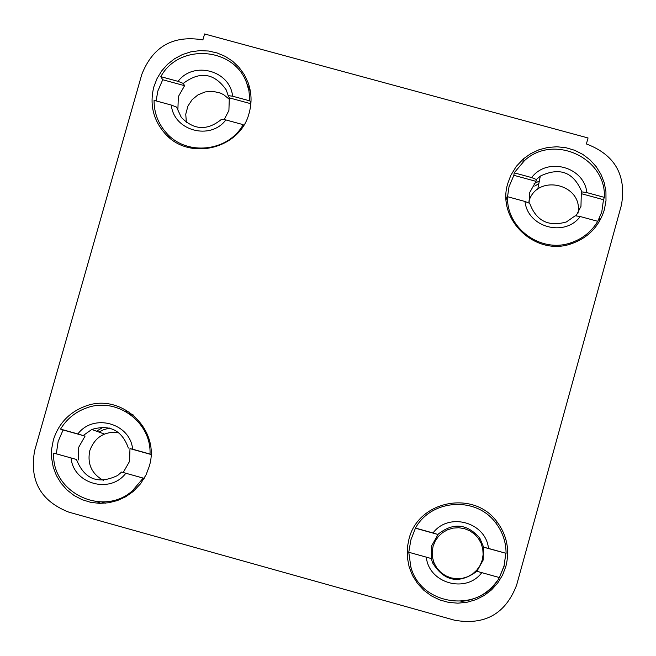 <?xml version="1.0" encoding="UTF-8"?>
<svg xmlns="http://www.w3.org/2000/svg" width="656" height="656" viewBox="0 0 656 656"><rect width="100%" height="100%" fill="white"/><g stroke="black" fill="none" stroke-linecap="round" stroke-linejoin="round"><path stroke-width="0.98" d="M149.117 466.76C161.171 429.91 121.212 392.124 85.296 406.22C69.183 412.296 58.532 423.571 53.341 440.037L51.66 448.95L51.603 458.011L53.185 466.924L56.342 475.403L60.992 483.152L66.961 489.925L74.062 495.493L82.066 499.675L90.7 502.332L99.679 503.373L108.716 502.758L117.506 500.52L125.755 496.731L133.193 491.508L140.54 483.8L146.116 474.731L149.117 466.76M129.568 412.181L125.28 411.263M505.899 566.308C509.958 549.917 506.908 534.976 496.748 521.495C473.443 489.548 417.897 500.807 408.926 539.248L407.401 547.129L407.286 557.149L409.147 567.005L412.583 575.632L417.536 583.479L423.85 590.285L431.295 595.828L439.635 599.904L448.581 602.388L457.831 603.176L467.056 602.257L475.961 599.658L484.235 595.459L491.598 589.818L497.789 582.913L502.619 574.984L505.899 566.308M499.355 577.551L504.079 566.284L505.817 553.402L504.062 565.882L499.38 577.559C480.315 613.655 420.832 606.406 410.836 566.841L408.762 552.254L410.886 539.88L415.478 528.072C431.213 499.126 476.133 496.133 495.649 522.775C502.57 531.786 506.038 541.963 506.071 553.32L483.505 547.186L483.169 560.052L476.904 571.286C459.028 584.406 444.21 581.536 432.476 562.676L433.764 562.799M604.397 209.551L605.996 200.638L605.939 191.593L604.233 182.704L600.929 174.275L596.14 166.583L590.031 159.884L582.799 154.39L574.681 150.29L565.956 147.723L556.903 146.764L547.826 147.452L539.019 149.757L530.786 153.611L523.381 158.875L516.198 166.485L510.77 175.423L507.859 183.262C496.182 219.416 535.583 256.914 571.556 243.696C588.26 237.759 599.207 226.377 604.397 209.551M599.018 222.023L599.641 218.112M507.424 195.718L506.153 199.465M249.206 112.807C252.011 102.516 251.609 92.389 248.009 82.41L244.196 74.456L239.014 67.322L232.634 61.238L225.254 56.4L217.103 52.947L208.46 51.012L199.596 50.643L190.798 51.849L182.335 54.596L174.496 58.802L167.518 64.321L161.63 70.979L157.03 78.564L153.848 86.838C149.486 104.263 153.143 119.753 164.82 133.307C188.813 161.614 240.506 149.084 249.206 112.807M250.297 90.815L249.92 90.339M96.539 431.197L103.246 427.163M534.074 183.647L539.347 181.015M454.583 620.223L68.798 512.131C40.606 501.069 29.225 480.561 34.653 450.598L141.803 74.407C152.864 46.428 173.225 34.924 202.893 39.893L204.574 33.964L588.047 137.965L586.39 143.943C614.861 154.759 626.554 175.103 621.47 204.967L516.592 585.201C505.514 613.852 484.85 625.529 454.583 620.223M96.957 501.717L101.016 503.382M460.971 601.413C476.527 600.01 488.786 592.917 497.756 580.134M168.01 135.292L168.608 136.997M133.078 414.83L129.068 413.592M144.189 478.372L143.213 478.101L132.561 490.631C103.205 517.461 51.25 492.664 53.71 453.107L56.309 453.821L58.146 441.463L63.091 429.975L60.541 429.114C66.65 419.094 75.202 412.083 86.198 408.065C116.186 396.38 151.569 421.816 150.011 454.059L150.995 454.411M150.995 454.485L129.978 448.622L129.544 461.389L123.213 472.509L121.581 472.058L117.629 475.493C98.162 484.743 84.435 479.397 76.449 459.454L53.71 453.107M56.309 453.821L76.449 459.454M78.294 459.963L78.736 447.212L85.067 436.101L63.091 429.975M101.409 501.938L105.419 503.177M143.213 478.101L125.821 473.247C110.159 494.28 73.333 483.972 71.053 457.954M125.821 473.247L121.581 472.058M123.213 472.509L144.197 478.363M60.541 429.114L77.875 433.944C93.513 412.968 130.29 423.194 132.627 449.212L150.011 454.059M132.627 449.212L129.978 448.622M77.875 433.944L85.067 436.101M83.263 435.486L91.783 429.459C109.847 424.161 122.049 430.361 128.379 448.064M156.112 100.926L157.817 91.086L162.721 79.737L160.81 76.662C179.096 42.714 234.815 47.117 246.836 83.533L248.944 90.823L249.887 100.901L250.92 103.131M160.81 76.662L178.071 81.36L183.27 83.419L184.598 85.69L178.317 96.67L177.907 109.257L176.546 107.092L181.302 117.408C193.996 130.216 207.386 130.856 221.482 119.343L225.861 119.933C210.322 140.753 173.66 130.733 171.331 105.067L154.062 100.36C154.045 112.734 158.121 123.549 166.296 132.807L169.986 138.162M250.871 103.73L229.313 97.859L228.911 110.454L224.147 119.704M243.597 125.501L243.171 124.656C228.116 151.921 186.329 156.333 166.296 132.807M243.171 124.656L225.861 119.933M178.071 81.36C193.586 60.59 230.199 70.528 232.585 96.194L249.887 100.901M232.585 96.194L228.198 95.645L229.313 97.859M184.598 85.69L162.721 79.737M176.546 107.092L171.331 105.067M183.27 83.419C199.973 70.815 214.299 72.988 226.238 89.913L228.198 95.645M603.487 199.703L601.773 212.027L597.755 221.31C591.499 231.634 582.643 238.759 571.179 242.695C541.167 253.659 506.235 228.354 507.547 196.718L509.007 186.755L513.869 175.316L514.181 172.831L524.529 160.564C553.623 133.603 606.357 157.834 604.365 197.374L603.487 199.703L581.282 193.668L580.97 206.361L576.05 215.906M525.021 201.482L529.736 203.376C536.132 220.826 548.342 227.017 566.358 221.966L575.23 215.775L580.232 216.537C564.685 237.505 527.563 227.361 525.021 201.482L507.547 196.718M529.072 203.114L529.761 192.413L536.018 181.343L513.869 175.316M507.408 200.49L506.612 203.836M596.566 225.697L596.804 224.86M597.755 221.31L580.232 216.537M514.181 172.831L531.655 177.587C547.186 156.669 584.25 166.731 586.849 192.61L604.365 197.374M586.849 192.61L581.839 191.888L581.282 193.668M531.655 177.587L536.362 179.514L536.018 181.343M536.362 179.514L540.298 176.095C559.748 166.837 573.598 172.102 581.839 191.888M409.114 552.344L431.369 558.559L432.476 562.676M431.369 558.559L431.73 545.702L438.044 534.509L415.797 528.31M499.38 577.559L481.775 572.647C466.104 593.836 428.819 583.397 426.318 557.157L408.762 552.254M481.775 572.647L476.904 571.286M476.846 571.253L499.159 577.485M415.478 528.072L433.034 532.959C448.679 511.828 485.916 522.176 488.474 548.416L506.071 553.32M488.474 548.416L483.505 547.186M433.034 532.959L438.044 534.509M431.213 558.518L426.318 557.157M437.913 534.361C453.034 522.283 466.998 523.521 479.798 538.092L483.595 547.096M98.982 432.091L103.148 429.918L109.355 428.032M103.345 480.381C91.61 473.788 87.1 463.858 89.815 450.598C94.8 437.331 104.32 431.254 118.375 432.394M186.37 122.426L185.755 114.193L187.928 106.059L192.134 99.663L198.079 94.8L205.197 91.93L212.839 91.323L220.293 93.037L223.729 94.718L229.616 99.54M534.788 186.099L538.855 183.573M528.875 201.277C537.33 172.987 583.635 184.197 577.977 213.2M433.067 546.374L435.207 541.077L438.462 536.387L442.677 532.541L447.646 529.736L453.116 528.105L458.815 527.736L464.456 528.646L469.753 530.786L474.444 534.05L478.298 538.281L481.11 543.258L482.75 548.736L483.136 554.443L482.234 560.093L480.102 565.398L476.846 570.089L472.623 573.943L467.646 576.755L462.177 578.379L456.469 578.748L450.828 577.838L445.522 575.689L440.832 572.417L436.986 568.186L434.174 563.201L432.542 557.723L432.165 552.016L433.067 546.374M495.739 522.898L496.748 521.495M522.939 161.975L523.381 158.875M410.877 566.964L409.147 567.005M132.561 490.631L133.865 490.926M91.783 429.459L104.394 434.067M246.836 83.533L250.403 91.422M571.179 242.695L570.769 243.95M540.298 176.095L537.748 189.272M479.798 538.092L479.208 539.183"/></g></svg>
